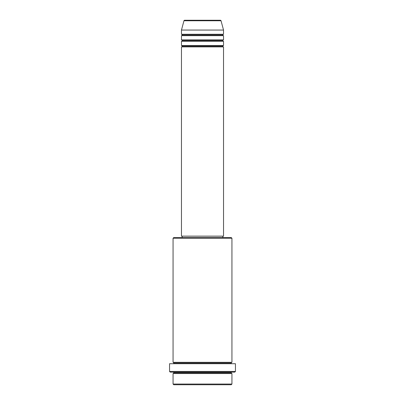 <?xml version="1.0" encoding="UTF-8"?>
<svg xmlns="http://www.w3.org/2000/svg" width="405" height="405" viewBox="0 0 405 405"><rect width="100%" height="100%" fill="white"/><g stroke="black" fill="none" stroke-linecap="round" stroke-linejoin="round"><path stroke-width="0.3" stroke-dasharray="2.02 1.52" d="M181.47 46.889L223.53 46.889L181.47 46.889M222.826 46.185L182.174 46.185L222.826 46.185M223.53 45.487L181.47 45.487L223.53 45.487M181.47 41.28L223.53 41.28L181.47 41.28M222.826 40.576L182.174 40.576L222.826 40.576M223.53 39.877L181.47 39.877L223.53 39.877M181.47 35.67L223.53 35.67L181.47 35.67M222.826 34.972L182.174 34.972L222.826 34.972M223.53 34.268L181.47 34.268L223.53 34.268M173.062 373.537L231.938 373.537L173.062 373.537M231.24 372.833L173.76 372.833L231.24 372.833M231.938 372.134L170.257 372.134L231.938 372.134M173.76 363.022L231.24 363.022L173.76 363.022M231.938 362.318L173.062 362.318L231.938 362.318M173.062 363.72L235.447 363.72L173.062 363.72M182.174 237.548L231.24 237.548L182.174 237.548M222.826 236.145L182.174 236.145L222.826 236.145M181.47 30.061L223.53 30.061L181.47 30.061M183.961 20.771L221.039 20.771L183.961 20.771M184.639 20.25L220.36 20.25L184.639 20.25M173.76 384.75L231.24 384.75L173.76 384.75M231.938 384.051L173.062 384.051L231.938 384.051M235.447 371.431L169.553 371.431L235.447 371.431M173.062 238.251L231.938 238.251L173.062 238.251M181.47 236.145L223.53 236.145L181.47 236.145M182.174 236.145L222.73 236.145L182.174 236.145"/><path stroke-width="0.61" d="M220.36 20.25L184.639 20.25A0.699 0.699 0 0 0 183.961 20.771L221.039 20.771A0.699 0.699 0 0 0 220.36 20.25L184.639 20.25A0.699 0.699 0 0 0 183.961 20.771L181.47 30.061L223.53 30.061L221.039 20.771L183.961 20.771L181.47 30.061L181.47 34.268A0.699 0.699 0 0 1 182.174 34.972A0.699 0.699 0 0 1 181.47 35.67L181.47 39.877A0.699 0.699 0 0 1 182.174 40.576A0.699 0.699 0 0 1 181.47 41.28L181.47 45.487A0.699 0.699 0 0 1 182.174 46.185A0.699 0.699 0 0 1 181.47 46.889L181.47 236.145L223.53 236.145L223.53 46.889A0.699 0.699 0 0 1 222.826 46.185A0.699 0.699 0 0 1 223.525 45.487L223.53 41.28A0.699 0.699 0 0 1 222.826 40.576A0.699 0.699 0 0 1 223.525 39.877L223.53 35.67A0.699 0.699 0 0 1 222.826 34.972A0.699 0.699 0 0 1 223.525 34.268L223.53 30.061L181.47 30.061L181.47 34.268L223.53 34.268A0.699 0.699 0 0 0 222.826 34.972L182.174 34.972A0.699 0.699 0 0 0 181.47 34.268L223.53 34.268L223.53 30.061L221.039 20.771A0.699 0.699 0 0 0 220.36 20.25M173.062 384.051L173.76 384.75L231.24 384.75L231.938 384.051L173.062 384.051L231.938 384.051L231.938 373.537A0.699 0.699 0 0 1 231.24 372.833A0.699 0.699 0 0 1 231.938 372.134A0.699 0.699 0 0 0 231.24 372.833L173.76 372.833A0.699 0.699 0 0 1 173.062 373.537L173.062 384.051L173.062 373.537A0.699 0.699 0 0 0 173.76 372.833A0.699 0.699 0 0 0 173.062 372.134A0.699 0.699 0 0 1 173.76 372.833L231.24 372.833A0.699 0.699 0 0 0 231.938 373.537L173.062 373.537L231.938 373.537L231.938 384.051L231.24 384.75L173.76 384.75L173.062 384.051M231.938 238.251L231.24 237.548L173.76 237.548L173.062 238.251L231.938 238.251L173.062 238.251L173.062 362.318A0.699 0.699 0 0 1 173.76 363.022A0.699 0.699 0 0 1 173.062 363.72A0.699 0.699 0 0 0 173.76 363.022L231.24 363.022A0.699 0.699 0 0 1 231.938 362.318L231.938 238.251L231.938 362.318A0.699 0.699 0 0 0 231.24 363.022A0.699 0.699 0 0 0 231.938 363.72A0.699 0.699 0 0 1 231.24 363.022L173.76 363.022A0.699 0.699 0 0 0 173.062 362.318L231.938 362.318L173.062 362.318L173.062 238.251L173.76 237.548L222.821 237.548L222.826 236.145L222.826 237.548L231.24 237.548L231.938 238.251M169.553 371.431L170.257 372.134L234.743 372.134L235.447 371.431L169.553 371.431L235.447 371.431L235.447 363.72L169.553 363.72L169.553 371.431L169.553 363.72L235.447 363.72L235.447 371.431L234.743 372.134L170.257 372.134L169.553 371.431M181.47 45.487L223.53 45.487A0.699 0.699 0 0 0 222.826 46.185L182.174 46.185A0.699 0.699 0 0 0 181.47 45.487L181.47 41.28A0.699 0.699 0 0 0 182.174 40.576A0.699 0.699 0 0 0 181.47 39.877L223.53 39.877A0.699 0.699 0 0 0 222.826 40.576L182.174 40.576L222.826 40.576A0.699 0.699 0 0 0 223.525 41.28L181.47 41.28L223.53 41.28L223.53 45.487L181.47 45.487M223.53 46.889L181.47 46.889A0.699 0.699 0 0 0 182.174 46.185L222.826 46.185A0.699 0.699 0 0 0 223.525 46.889L223.53 236.145L181.47 236.145L181.47 46.889L223.53 46.889M182.174 236.145L182.174 237.548L182.174 236.145M223.53 35.67L181.47 35.67A0.699 0.699 0 0 0 182.174 34.972L222.826 34.972A0.699 0.699 0 0 0 223.53 35.67L223.53 39.877L181.47 39.877L181.47 35.67L223.53 35.67"/></g></svg>
